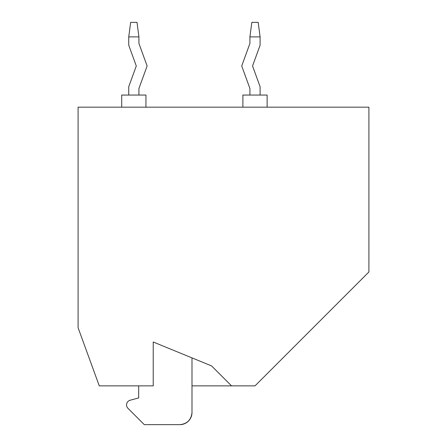 <?xml version="1.0" encoding="UTF-8"?>
<svg xmlns="http://www.w3.org/2000/svg" width="447" height="447" viewBox="0 0 447 447"><rect width="100%" height="100%" fill="white"/><g stroke="black" fill="none" stroke-linecap="round" stroke-linejoin="round"><path stroke-width="0.67" d="M153.22 341.994L211.587 365.92L231.54 385.873L255.008 385.873L368.909 271.972L368.909 107.174L78.091 107.174L78.091 327.712L99.262 385.873L153.22 385.873L153.22 341.994L211.381 365.836L191.992 357.885L191.992 412.531C191.227 419.839 187.187 423.879 179.878 424.65L144.297 424.65L127.982 408.334A4.844 4.844 0 0 1 130.155 400.221L138.676 397.936L138.676 385.873M231.54 385.873L191.992 385.873M242.889 107.174L242.889 95.055L267.122 95.055L267.122 107.174M260.093 95.055L260.093 86.701L252.549 65.972L260.093 45.242L260.093 36.889L249.918 36.889L249.918 43.448L241.715 65.972L249.918 88.5L249.918 95.055M260.093 36.889L258.182 22.35L251.829 22.35L249.918 36.889M130.155 400.221L138.676 397.936M179.878 424.65A12.119 12.119 0 0 0 191.992 412.531L191.992 357.885M132.178 412.531L127.982 408.334M121.713 107.174L121.713 95.055L145.945 95.055L145.945 107.174M128.742 95.055L128.742 86.701L136.285 65.972L128.742 45.242L128.742 36.889L130.658 22.35L137.005 22.35L138.922 36.889L138.922 43.448L147.119 65.972L138.922 88.5L138.922 95.055M138.922 36.889L128.742 36.889"/></g></svg>
